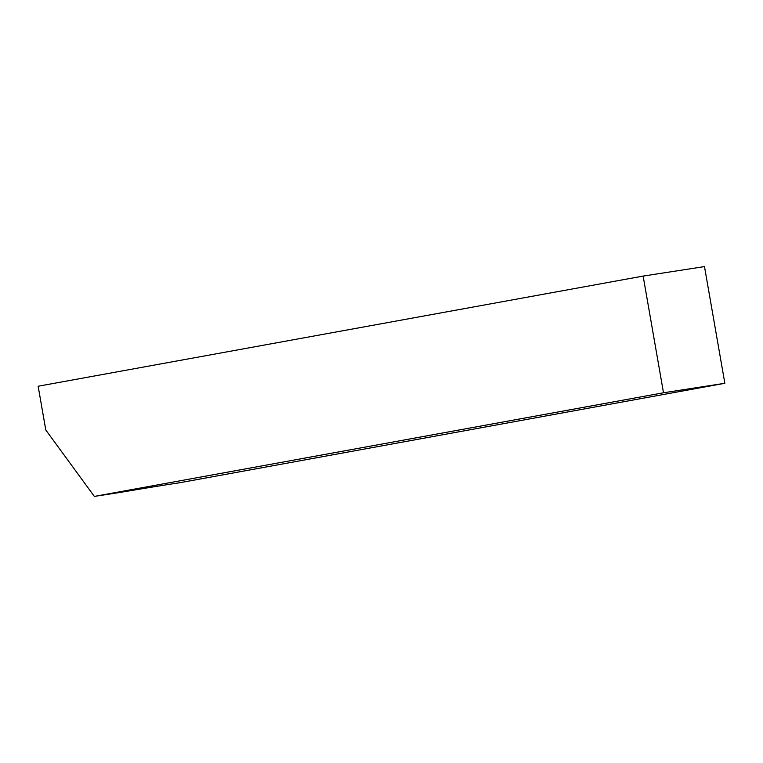 <?xml version="1.0" encoding="UTF-8"?>
<svg xmlns="http://www.w3.org/2000/svg" width="763" height="763" viewBox="0 0 763 763"><rect width="100%" height="100%" fill="white"/><g stroke="black" fill="none" stroke-linecap="round" stroke-linejoin="round"><path stroke-width="1.14" d="M663.505 392.773L94.345 496.408L45.79 429.998L38.15 386.231L643.133 276.082L704.487 266.592L724.85 383.293L663.505 392.773L643.133 276.082M94.345 496.408L120.277 492.393A125.876 1.497 170.1 0 1 179.295 482.817L724.85 383.293"/></g></svg>
